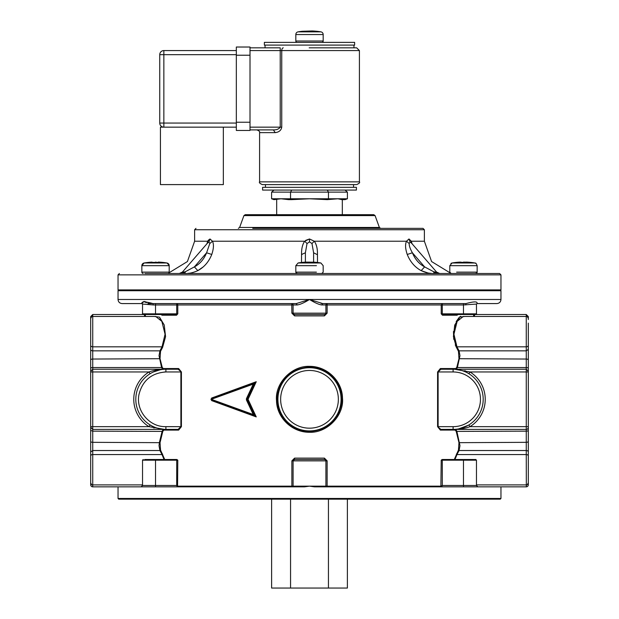 <?xml version="1.0" encoding="UTF-8"?>
<svg xmlns="http://www.w3.org/2000/svg" width="619" height="619" viewBox="0 0 619 619"><rect width="100%" height="100%" fill="white"/><g stroke="black" fill="none" stroke-linecap="round" stroke-linejoin="round"><path stroke-width="0.93" d="M316.642 31.267L312.247 30.965A68.361 68.361 0 0 1 316.618 31.283L316.642 31.267A68.384 68.384 0 0 1 320.897 31.848A2.739 2.739 0 0 1 323.18 34.548L323.18 41.001A1.37 1.37 0 0 1 321.81 42.371M312.247 30.965L302.358 31.267A68.384 68.384 0 0 0 298.103 31.848A2.739 2.739 0 0 0 295.82 34.548L295.82 41.001A1.37 1.37 0 0 0 297.19 42.371M307.852 31.29L311.148 31.29M264.367 42.371L354.633 42.371L354.633 45.102L264.367 45.102L264.367 42.371M353.944 45.102L353.944 47.841M265.056 45.102L265.056 47.841M309.175 47.841L356.683 47.841L359.415 50.572L280.221 50.572L280.221 127.158C278.86 129.077 276.577 129.99 273.358 129.897C276.577 129.99 278.86 129.077 280.221 127.158L250.006 127.158L250.006 122.237L236.334 122.237L236.334 130.447L250.006 130.447L250.006 127.158M250.006 50.572L250.006 47.841L280.221 47.841L280.221 50.572L250.006 50.572L250.006 122.237M356.683 184.601C359.244 183.448 360.15 182.535 359.415 181.862L259.585 181.862L259.585 132.628L275.238 132.628C279.014 132.172 281.181 130.354 281.746 127.158L280.221 127.158M275.238 132.628L273.358 129.897L250.006 129.897M259.585 181.862C258.889 182.535 259.794 183.441 262.317 184.601L356.118 184.601L265.466 184.601L265.466 187.333M356.412 187.333L356.412 190.072L262.588 190.072L262.588 187.333L356.412 187.333M327.273 199.643L337.928 198.776L328.457 198.776L327.273 199.643L309.5 198.776L290.543 198.776L291.727 199.643L288.547 199.643L281.072 198.776L271.586 198.776L273.962 199.643L281.072 198.776L290.543 198.776L290.543 192.122L347.414 192.122L345.038 190.072M337.928 198.776L341.858 199.643L337.928 198.776L347.414 198.776L345.038 199.643L341.858 199.643M342.322 214.692L342.322 199.643M276.678 214.692L276.678 199.643M305.956 198.861L303.496 199.016M327.273 190.072L328.457 192.122L328.457 198.776L309.5 198.776L291.727 199.643M245.217 214.692L373.783 214.692L375.068 215.59L243.932 215.59L245.217 214.692M208.123 240.404L210.011 238.973L207.705 241.224L194.621 241.224L194.621 229.734L424.379 229.734L423.009 228.365L252.745 228.365M203.295 266.851L197.848 270.627C204.185 267.199 208.82 261.814 211.76 254.471C213.702 248.753 213.942 244.343 212.487 241.224L210.011 238.973L208.967 241.874L207.814 242.911M317.508 262.495L317.454 254.471C317.586 248.753 316.526 244.343 314.282 241.224L309.5 238.973L304.718 241.224L307.024 243.538L305.399 252.699M305.585 240.42L309.5 238.973L309.5 241.874L307.024 243.538M411.318 241.278L412.076 243.778L411.295 241.224L408.989 238.973L406.513 241.224L409.213 243.538C409.082 245.774 410.142 248.853 412.401 252.784C414.985 259.191 419.055 263.895 424.619 266.89L433.625 271.71L436.372 272.298L436.093 271.71M206.924 243.778L207.705 241.224L207.907 242.64M302.126 254.432L301.546 254.471C301.43 248.722 302.482 244.312 304.718 241.224L212.487 241.224L209.787 243.538L208.967 241.874M427.868 272.948L421.152 270.627C414.877 267.246 410.242 261.86 407.24 254.471C405.298 248.722 405.058 244.312 406.513 241.224L314.282 241.224L311.976 243.538L309.5 241.874M411.186 242.911L410.033 241.874L409.213 243.538M411.302 241.24L411.093 242.64M182.907 271.71L182.628 272.298L185.375 271.71L194.381 266.89C199.945 263.903 204.015 259.199 206.599 252.784L209.787 243.538M211.76 254.471L206.599 252.784L194.381 266.89L197.848 270.627C192.873 272.832 188.455 273.791 184.594 273.497L180.903 273.497L184.594 273.497L185.375 271.71M305.399 262.147L305.399 252.784L301.546 254.471L301.492 262.495M316.874 254.432L313.601 252.784L311.976 243.538M313.601 252.699L313.601 262.147M405.685 248.265L405.615 247.438M405.592 245.495L405.693 244.381M144.869 273.497C111.025 273.497 111.025 273.497 144.869 273.497L499.603 273.497L500.964 274.867L118.036 274.867L119.397 273.497M474.131 273.497L470.997 273.497M469.983 273.497L438.886 273.497L436.372 272.298M407.24 254.471L412.401 252.784L424.619 266.89L421.152 270.627C426.081 272.824 430.499 273.784 434.406 273.497L317.021 273.497M118.036 274.867L118.036 289.909L500.964 289.909L500.964 274.867M466.943 262.108L468.467 262.417L467.043 262.394A68.384 34.192 90 0 1 469.171 262.974L474.866 262.974A2.739 2.739 0 0 1 476.119 263.539M451.584 263.114A2.739 2.739 0 0 0 450.911 263.47M466.215 262.1L465.117 262.417M461.82 262.417L460.722 262.1M149.38 262.317L152.475 262.371M157.675 262.417L148.39 262.394A68.384 68.384 0 0 0 144.134 262.974A2.739 2.739 0 0 0 141.852 265.675L141.852 272.128A1.37 1.37 0 0 0 143.221 273.497L142.974 273.474M158.998 262.108L158.379 262.1M158.727 262.1L158.325 262.1M155.531 262.1L157.18 262.417L154.162 262.41M162.65 262.41L162.665 262.394A68.384 68.384 0 0 1 166.929 262.974L166.921 262.974A2.739 2.739 0 0 1 169.204 265.675L169.204 272.128A1.37 1.37 0 0 1 167.834 273.497M158.828 262.1A68.384 68.384 0 0 1 162.665 262.394L156.893 262.41M153.883 262.417L157.18 262.417M158.278 262.1L162.665 262.417M152.057 262.108A68.384 68.384 0 0 0 148.39 262.394L148.568 262.394M312.649 262.193L305.987 262.116M306.923 262.154L309.5 262.1M306.614 262.402A68.09 34.045 -90 0 1 306.947 262.371L306.297 262.1M466.672 262.1L466.022 262.371A68.09 34.045 90 0 1 466.355 262.402M463.469 262.1L466.045 262.154M467.043 262.394L460.42 262.371M306.947 262.402L306.444 262.371M306.846 262.077L307.132 262.41A68.09 58.967 90 0 1 307.504 262.386M465.473 262.386A68.09 58.967 -90 0 1 465.844 262.41L466.122 262.077M466.525 262.371L466.022 262.402M488.553 303.581L476.978 303.581C477.814 301.352 474.154 301.352 465.991 303.581L322.762 303.581L321.741 304.95C318.924 304.602 314.847 302.784 309.5 299.48L296.238 303.581L176.701 303.581A1.37 1.083 -90 0 1 177.785 304.95L176.701 303.581L176.701 304.95L155.531 304.95L155.531 303.581L153.009 303.581L154.479 303.581M152.436 303.565L153.009 303.581C144.854 301.352 141.194 301.352 142.022 303.581L130.447 303.581M476.468 304.084L476.978 303.581L476.468 304.061L476.978 303.581L476.468 304.061L476.978 303.581L476.468 304.061L463.469 304.95L463.469 303.581L465.991 303.581L322.762 303.581L309.5 299.48C304.208 302.753 300.13 304.579 297.259 304.95L296.238 303.581L153.009 303.581L155.531 303.581L153.009 303.581L153.249 304.95L142.532 304.061L142.532 313.841L143.221 314.522L142.532 313.841M141.952 303.581L143.709 301.499M144.575 301.499L148.173 302.652M149.597 303.086L150.347 303.271M145.736 302.536L146.239 302.768M177.785 313.841L175.997 314.522L176.531 315.21L177.785 313.841L177.785 304.95L293.089 304.95L293.089 313.16A1.37 1.37 0 0 0 294.458 314.522L303.759 314.522M327.134 303.589L327.273 303.581A1.37 1.37 0 0 0 325.911 304.95L327.134 304.95L327.273 303.581A1.37 1.37 0 0 0 325.911 304.95L325.911 313.16A1.37 1.37 0 0 1 324.542 314.522L294.458 314.522L294.582 315.891L291.866 313.16L327.134 313.16L324.418 315.891L324.542 314.522L315.241 314.522M293.491 314.119A1.37 1.37 0 0 0 294.458 314.522L293.491 314.119M465.991 303.581L465.751 304.95M161.219 314.522L160.839 313.988M161.83 315.203L176.531 315.21M326.097 304.262L326.584 303.774M327.134 313.16L327.134 304.95L441.215 304.95L442.299 303.581L442.299 313.841L443.003 314.522L442.299 313.841L443.003 314.522L442.469 315.21L457.17 315.21L458.168 313.848M476.468 304.061L476.468 313.841L475.779 314.522L443.003 314.522L457.781 314.522L457.17 315.21M145.473 316.464L145.241 314.522M144.792 316.464L144.212 314.522L92.734 314.522L92.734 346.818L162.031 346.818L165.072 334.245L161.861 321.377L155.702 316.464L92.734 316.464C92.216 315.953 91.535 316.634 90.684 318.514L90.684 345.363A2.05 1.447 0 0 0 92.734 346.818L92.734 350.849L159.926 350.849L162.031 346.818L162.627 347.298L165.567 336.69L164.236 324.99L159.509 317.145L154.286 316.464M162.201 367.299L161.59 367.562L162.611 369.233L163.215 368.545L162.201 367.299L160.035 358.703L160.538 351.329L162.627 347.298L162.031 346.818M160.035 358.703L92.734 359.043L92.734 367.562L161.59 367.562L159.029 355.685L159.926 350.849L160.538 351.329M164.708 459.491L160.538 450.044L160.035 442.67L162.774 431.404L163.826 430.089L178.643 430.089L181.413 426.669L181.413 371.965L178.11 369.233L165.9 369.233L166.488 368.545L164.809 368.545L164.445 369.249C158.116 369.551 152.978 370.456 149.024 371.965L150.1 373.714M165.041 368.568L164.445 369.249L165.9 369.233A30.091 30.091 0 0 0 135.809 399.317A30.091 30.091 0 0 1 165.9 369.233L165.9 371.965C151.493 372.994 142.517 380.515 138.973 394.512C135.685 410.134 148.707 426.421 164.669 426.646L180.887 426.669L180.887 371.965L165.9 371.965A27.352 27.352 0 0 0 164.205 372.019M181.413 371.965L178.643 368.545L178.11 369.233M178.643 430.089L178.11 429.408L180.887 426.669L165.9 426.669L165.9 429.408L178.11 429.408M165.041 430.066L164.445 429.385L165.9 429.408A30.091 30.091 0 0 1 135.809 399.317A30.091 30.091 0 0 0 165.9 429.408L163.664 429.362M164.809 430.089L164.445 429.385L92.734 429.408L90.684 427.358A2.05 2.05 0 0 0 90.684 427.412A2.05 2.05 0 0 1 90.684 427.358L90.684 334.763L90.684 371.965L149.024 371.965A32.142 32.142 0 0 0 149.024 426.669L164.445 429.385M160.538 450.044L159.926 450.524L159.029 445.688L159.423 442.33L162.17 431.157L163.23 429.408A0.681 0.596 -90 0 1 163.826 430.089M162.627 454.067L162.031 454.555L159.926 450.524L92.734 450.524L92.734 442.33L160.035 442.67M164.035 459.491L162.031 454.555L92.734 454.555L92.734 450.524L90.684 451.978L90.684 441.324A2.05 1.006 0 0 0 92.734 442.33L92.734 431.157L162.774 431.404M144.676 459.491L176.848 459.491L177.785 460.18L176.701 460.18L175.989 459.491M442.152 459.491L441.215 460.18L440.89 486.163L441.432 486.844L441.215 486.016L442.299 485.482L441.757 486.557M473.581 459.491L463.469 459.491L463.469 485.482L442.299 485.482L442.299 460.18L476.468 460.18L476.468 485.482L463.469 485.482L463.469 486.844M441.215 460.18L442.299 460.18L442.299 459.491L463.469 459.491M476.468 460.18L475.779 459.491L474.324 459.491M526.328 369.233A2.05 2.05 0 0 0 526.266 369.233L454.555 369.249L454.191 368.545L454.439 369.257L440.89 369.233L440.357 368.545L437.587 371.965L437.587 426.669L440.89 429.408A0.681 0.534 -90 0 0 440.357 430.089L453.959 430.066L454.787 429.408A0.681 0.596 -90 0 0 454.191 430.089L455.174 430.089L456.226 431.404L458.965 442.67L458.462 450.044L454.292 459.491M456.373 454.067L456.969 454.555L454.965 459.491M455.174 430.089L455.77 429.408L456.83 431.157L459.971 445.688L459.074 450.524L456.969 454.555L526.266 454.555L526.328 486.844M453.959 430.066L454.191 430.089A0.681 0.596 90 0 1 454.787 429.408L526.266 429.408A2.05 2.05 0 0 0 528.317 427.358A2.05 2.05 0 0 1 526.266 429.408L526.266 442.33L458.965 442.67M440.89 429.408L454.555 429.385C460.876 429.083 466.022 428.178 469.976 426.669L468.9 424.928M437.587 426.669L440.357 430.089M440.89 369.233L438.113 371.965L438.113 426.669L453.1 426.669L453.1 429.408A30.091 30.091 0 0 0 483.191 399.317A30.091 30.091 0 0 0 453.1 369.233L454.539 369.264M453.959 368.568L452.512 368.545L453.1 369.233L454.439 369.257L453.1 369.233A30.091 30.091 0 0 1 483.191 399.317A30.091 30.091 0 0 1 453.1 429.408L454.532 429.369L453.874 430.058M464.714 316.464L459.491 317.145L454.733 325.083L453.425 336.604L456.373 347.298L458.462 351.329L458.965 358.703L456.799 367.299L455.785 368.545L456.389 369.233L457.41 367.562L526.266 367.562L526.266 369.233L528.317 371.284L528.317 441.324A2.05 1.006 180 0 1 526.266 442.33L526.266 454.555A2.05 1.447 180 0 1 528.317 456.002L528.317 482.851C527.388 484.785 526.707 485.466 526.266 484.901L476.468 484.901M458.462 351.329L459.074 350.849L459.971 355.685L457.41 367.562L456.799 367.299M455.259 344.884L456.365 347.29L456.969 346.818L459.074 350.849L526.266 350.849L526.266 367.562A2.05 0.805 180 0 1 528.317 368.367L528.317 371.284A2.05 2.05 0 0 0 528.317 371.222M474.108 313.841L474.788 314.522L526.266 314.522L526.266 316.464L463.298 316.464L457.139 321.385L453.928 334.245L456.969 346.818L526.266 346.818L526.266 350.849L528.317 349.395L528.317 368.367M473.759 314.522L473.527 316.464M474.788 314.522L474.208 316.464M441.215 313.841L441.215 304.95L463.469 304.95L463.469 313.841L441.215 313.841L442.469 315.21M253.318 383.447L254.053 384.414L253.248 384.113L246.416 398.706L246.416 399.936L253.248 414.521L254.1 414.25L253.318 415.194L254.053 414.219L253.241 415.163L211.474 399.959L211.636 400.601L211.474 398.675L253.318 383.447L256.251 381.73L211.636 398.032L211.474 399.959A0.681 0.681 0 0 1 211.474 398.675L211.365 398.729M231.274 390.86L231.189 391.502L215.729 397.127L244.443 386.674L231.599 391.347L231.521 391.989L253.248 384.113L211.303 399.317L211.474 399.959L211.474 398.675L211.056 399.1M254.053 384.414L256.251 381.73L248.057 399.317L247.244 399.007L254.053 384.414M254.1 414.25L256.251 416.904L248.057 399.317L247.244 399.626A0.681 0.634 90 0 1 247.244 399.007L246.416 398.706M253.357 415.202L256.251 416.904L231.274 407.782L231.189 407.14L249.109 413.662L217.578 402.188M211.636 400.601L231.274 407.782M309.5 432.279C327.312 433.029 344.272 415.31 342.477 397.947C342.299 381.436 327.436 366.193 309.5 366.355C291.688 365.605 274.728 383.331 276.523 400.686C276.701 417.198 291.564 432.441 309.5 432.279L309.5 431.598C327.73 430.12 338.492 420.417 341.796 402.482C344.118 384.082 328.008 366.525 309.5 367.036C291.27 368.514 280.508 378.217 277.204 396.152C274.882 414.552 290.992 432.116 309.5 431.598M90.684 360.049L90.684 349.395A2.05 1.447 0 0 0 92.734 350.849L92.734 359.043A2.05 1.006 180 0 0 90.684 360.049L90.684 371.284L92.734 369.233L164.213 369.233M160.29 369.76L153.264 372.011M152.336 372.46L150.982 373.187M90.684 456.002A2.05 1.447 0 0 1 92.734 454.555L92.734 484.901C92.216 485.42 91.535 484.731 90.684 482.851L90.684 426.669L149.024 426.669L150.1 424.928C153.899 427.427 158.719 428.905 164.561 429.377A30.091 30.091 0 0 1 163.671 429.323A30.091 30.091 0 0 0 164.561 429.377L165.9 429.408A0.681 0.588 -90 0 1 166.488 430.089M292.408 486.844A0.681 0.681 0 0 0 293.089 486.163L293.089 460.861L294.458 459.491A1.37 1.37 0 0 0 293.089 460.861L291.866 460.861L294.582 458.122L294.458 459.491L324.542 459.491A1.37 1.37 0 0 1 325.911 460.861L293.089 460.861A1.37 1.37 0 0 1 294.458 459.491L324.542 459.491A1.37 1.37 0 0 1 325.509 459.902L324.542 459.491L324.418 458.122L327.134 460.861L325.911 460.861L325.911 486.163L309.5 486.163L314.498 486.844L526.266 486.844A2.05 2.05 0 0 0 528.317 484.793A2.05 2.05 0 0 1 526.266 486.844M326.592 486.844L325.911 486.163A0.681 0.681 -90 0 0 326.592 486.844M458.694 428.882L468.304 425.276M454.555 369.249L469.976 371.965L526.266 371.965L526.266 426.669L469.976 426.669A32.142 32.142 0 0 0 469.976 371.965L468.9 373.714C465.101 371.214 460.281 369.729 454.439 369.257A30.091 30.091 0 0 1 455.329 369.311L455.329 369.311A30.091 30.091 0 0 0 454.439 369.257L453.874 368.576M90.684 333.672L90.684 316.58L92.734 314.522M90.684 349.395L90.684 345.363M90.684 371.284L90.684 371.965M90.684 427.358L90.684 430.422L92.734 431.157L92.734 429.408A2.05 2.05 0 0 1 92.672 429.408A2.05 2.05 0 0 0 92.734 429.408L92.734 367.562A2.05 0.805 0 0 0 90.684 368.367M90.684 430.422L90.684 426.669M528.317 463.507L528.317 456.002M528.317 464.962L528.317 441.324M528.317 323.126L528.317 349.395M526.266 314.522L528.317 316.58L528.317 319.543M453.742 339.274L453.464 331.451M456.164 321.586L459.182 317.408M459.979 316.758L460.722 316.301M453.998 332.186L454.447 328.774M454.779 327.304L455.483 324.983M456.249 323.103L457.124 321.4M458.385 319.543L459.29 318.506M159.973 318.785L160.383 319.257M164.631 329.223L164.824 330.43M165.041 332.898L165.072 334.245M164.468 369.264L165.126 368.576M455.329 429.323A30.091 30.091 0 0 1 454.454 429.377A30.091 30.091 0 0 0 455.329 429.323L455.143 429.338M163.671 369.311A30.091 30.091 0 0 1 164.546 369.264A30.091 30.091 0 0 0 163.671 369.311M440.024 369.373L440.411 369.272M92.672 486.844L304.494 486.844L309.5 486.163L291.866 486.163L291.797 486.844M178.976 429.261L178.589 429.362M152.653 314.522L175.989 314.522L161.273 314.522L175.989 314.522L176.701 313.841L176.701 304.95L177.785 304.95M161.273 314.522L175.989 314.522L176.701 313.841L155.531 313.841L155.531 314.522L143.593 314.522M231.359 407.813L231.274 407.17L218.894 402.659L240.567 410.552M231.359 390.829L231.274 391.471L219.969 395.58L243.917 386.867M118.716 499.154L118.036 498.473L118.716 499.154L500.284 499.154L500.964 498.473L500.964 486.844M118.036 486.844L118.036 498.473L500.964 498.473L500.284 499.154M145.388 499.154L457.727 499.154M473.612 499.154L469.217 499.154M328.441 499.154L328.441 588.05L271.617 588.05L271.617 499.154M347.383 499.154L347.383 588.05L328.441 588.05M290.559 499.154L290.559 588.05M149.783 499.154L152.653 499.154M155.531 459.491L155.531 485.482L176.701 485.482L178.11 486.163A0.681 0.542 -90 0 1 177.568 486.844L177.785 460.18L176.701 460.18L176.701 485.482L177.243 486.557M528.317 484.847L528.317 481.83M90.684 484.847L90.684 463.941M90.684 323.412L90.684 332.651M92.734 486.844A2.05 2.05 0 0 1 90.684 484.793A2.05 2.05 0 0 0 92.734 486.844L92.734 484.901L142.532 484.901M90.684 472.761L90.684 477.388M253.241 415.163L253.248 414.521L211.303 399.317M253.248 384.113L253.241 383.471L254.115 384.043M291.866 313.16L291.758 303.627M320.998 303.411L321.4 303.472M293.089 304.95A1.37 1.37 0 0 0 291.727 303.581A1.37 1.37 0 0 1 293.089 304.95L297.259 304.95M500.964 299.48L500.964 290.729L118.036 290.729L118.036 299.48L500.964 299.48C500.748 301.948 499.378 303.318 496.864 303.581L476.978 303.581M450.384 273.25A1.37 1.37 0 0 0 451.166 273.497L449.796 272.128L449.796 265.675L477.148 265.675L477.148 272.128A1.37 1.37 0 0 1 476.026 273.474M211.729 254.548L211.141 255.957M439.335 273.497L433.803 272.546M435.111 273.497L434.406 273.497L433.625 271.71M431.304 273.389L429.369 273.188M208.046 242.478L182.412 272.081L179.309 273.497L185.197 272.546M189.631 273.188L187.696 273.389M271.586 198.776L271.586 192.122L290.543 192.122L291.727 190.072M347.414 198.776L347.414 192.122M271.586 192.122L273.962 190.072M353.534 187.333L353.534 184.601M320.897 31.848L298.103 31.848M528.317 371.965L528.317 343.932L528.317 371.965L526.266 371.965L526.266 369.233M456.636 290.443L316.34 290.443M302.66 290.443L162.364 290.443M223.343 127.158L223.343 184.601L160.429 184.601L160.429 127.158L163.849 127.158L163.849 123.057L159.748 123.057A4.101 4.101 0 0 0 163.849 127.158L236.334 127.158M236.334 54.673L159.748 54.673L159.748 123.057A4.101 4.101 0 0 0 163.849 127.158M236.334 123.057L163.849 123.057L163.849 50.572A4.101 4.101 0 0 0 159.748 54.673A4.101 4.101 0 0 1 163.849 50.572L236.334 50.572M250.006 55.223L236.334 55.223L236.334 47.021L250.006 47.021L250.006 47.841M236.334 55.223L236.334 122.237M375.068 215.59L379.385 227.467L239.615 227.467L238.33 228.365M411.295 241.224L424.379 241.224L424.379 229.734M408.989 238.973L410.033 241.874M169.204 265.675L141.852 265.675L144.134 262.974L166.921 262.974L169.18 265.327M194.621 241.224L187.418 261.543L169.033 272.793L169.204 272.128L141.852 272.128L142.037 272.817M323.18 272.128L321.81 273.497L323.18 272.128L323.18 265.675L320.897 262.974L298.103 262.974L295.82 265.675L316.433 265.675M295.82 265.675L295.82 272.128L316.402 272.128M305.933 262.394A68.384 34.192 90 0 0 303.805 262.974M475.779 273.497L477.148 272.128L456.636 272.128M469.171 262.974L452.071 262.974L449.796 265.675M153.249 304.95L155.531 304.95L155.531 313.841L142.935 313.841M326.329 303.968A1.37 1.37 0 0 0 325.911 304.943L321.741 304.95M476.468 313.841L463.469 313.841L463.469 314.522M181.413 426.669L180.887 426.669M165.126 430.058L164.561 429.377L159.834 428.789M293.089 460.861L291.866 460.861L291.866 486.163L178.11 486.163M327.203 486.844L327.134 486.163L325.911 486.163M440.89 486.163L327.134 486.163L327.134 460.861M458.462 450.044L459.074 450.524L526.266 450.524A2.05 1.447 180 0 1 528.317 451.978M456.226 431.404L526.266 431.157A2.05 0.735 0 0 0 528.317 430.422M452.512 430.089L453.1 429.408M437.587 371.965L453.1 371.965A27.352 27.352 0 0 1 480.452 399.75A27.352 27.352 0 0 1 453.1 426.669M458.965 358.703L526.266 359.043A2.05 1.006 0 0 1 528.317 360.049M254.053 414.219L247.244 399.626L246.416 399.936M309.5 366.355L309.5 367.036M155.531 486.844L155.531 485.482L142.532 485.482L142.532 460.18L176.701 460.18L176.701 459.491M528.317 426.669L526.266 426.669L526.266 429.408M453.1 371.965L453.1 369.233M528.317 318.514C527.667 316.804 526.978 316.116 526.266 316.464L526.266 346.818A2.05 1.447 180 0 0 528.317 345.363M309.5 367.725A31.592 31.592 0 0 1 341.084 399.789A31.592 31.592 0 0 1 308.556 430.894A31.592 31.592 0 0 1 277.916 398.845A31.592 31.592 0 0 1 309.5 367.725M90.684 317.261L91.109 317.261M325.509 459.902A1.37 1.37 0 0 0 324.542 459.491A1.37 1.37 0 0 1 325.911 460.861M528.317 317.261L527.891 317.261M310.359 370.472A28.861 28.861 0 0 0 280.647 398.884A28.861 28.861 0 0 0 309.5 428.178A28.861 28.861 0 0 0 338.353 399.75A28.861 28.861 0 0 0 310.359 370.472M527.891 484.112L528.317 484.112M90.684 484.112L91.109 484.112M231.599 407.287L231.521 406.644M454.191 368.545L455.785 368.545M440.357 368.545L452.512 368.545M294.582 458.122L324.418 458.122M166.488 368.545L178.643 368.545M163.215 368.545L164.809 368.545M294.582 315.891L324.418 315.891M439.691 273.497L436.588 272.081L410.954 242.478M178.845 273.466L180.114 273.497L182.628 272.298M281.746 127.158L281.746 50.572A2.739 1.524 -90 0 1 283.262 47.841M323.18 41.001L295.82 41.001M295.82 34.548L323.18 34.548M243.932 215.59L239.615 227.467M379.385 227.467L380.67 228.365M194.621 229.734L195.991 228.365M320.897 262.974A68.384 68.384 0 0 0 313.013 262.116M306.204 262.1A68.384 68.384 0 0 0 298.103 262.974M466.765 262.1A68.384 68.384 0 0 1 474.866 262.974C475.663 263.949 475.299 261.342 477.148 265.675M460.002 262.108A68.384 68.384 0 0 0 452.071 262.974M142.532 304.061L142.022 303.581L142.532 304.084M155.648 427.605L153.644 426.793M151.493 425.733L150.185 424.974M454.98 369.288L458.238 369.675M463.376 371.036L465.387 371.857M467.538 372.917L468.862 373.69M219.993 395.572L243.987 386.836M142.532 485.482L141.171 486.844M244.443 386.674L231.599 391.347M476.468 485.482L477.829 486.844M142.532 460.18L143.221 459.491M476.351 313.841L477.032 314.522M142.649 313.841L141.968 314.522M142.022 303.581L122.136 303.581C119.645 303.341 118.275 301.971 118.036 299.48M296.238 303.581L147.926 303.581M456.636 289.909L456.636 290.729M470.308 289.909L470.308 290.729M316.34 289.909L316.34 290.729M302.66 289.909L302.66 290.729M162.364 289.909L162.364 290.729M148.692 289.909L148.692 290.729M295.82 272.128L297.19 273.497L295.82 272.128L295.975 272.762M436.844 273.497L437.966 273.497M184.594 273.497L182.86 273.497M180.114 273.497L179.309 273.497M424.379 241.224L431.582 261.543L449.967 272.793M259.585 132.628C260.003 131.654 259.09 130.741 256.846 129.897M359.415 181.862L359.415 50.572M153.976 426.94L153.976 428.093M465.024 370.541L465.024 371.694"/></g></svg>
